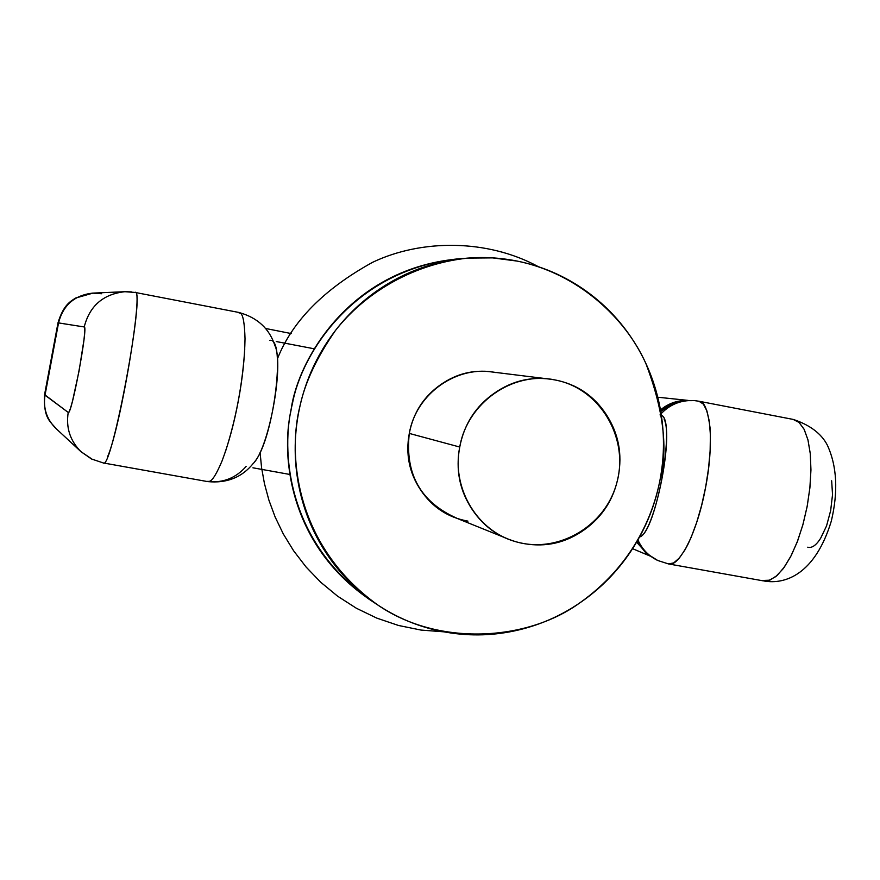 <?xml version="1.0" encoding="UTF-8"?>
<svg xmlns="http://www.w3.org/2000/svg" width="880" height="880" viewBox="0 0 880 880"><rect width="100%" height="100%" fill="white"/><g stroke="black" fill="none" stroke-linecap="round" stroke-linejoin="round"><path stroke-width="1.32" d="M517.242 261.096C578.446 273.471 625.768 318.527 645.799 363.33C663.476 409.695 668.217 448.569 660.011 479.963C653.07 515.966 632.412 565.785 579.348 603.207C526.867 641.091 438.515 646.668 377.96 605.11C294.085 545.105 287.936 453.255 299.948 406.164C305.019 382.448 316.877 357.192 335.533 330.396C362.857 295.416 410.003 264.209 467.874 258.104L492.591 257.884L517.242 261.096C493.328 256.278 469.293 256.355 445.137 261.338C420.981 266.354 398.585 275.968 377.949 290.158C357.335 304.392 340.131 322.135 326.326 343.409C312.554 364.705 303.303 387.86 298.562 412.863C293.876 437.877 294.063 462.759 299.145 487.52C304.26 512.259 313.83 534.93 327.833 555.544C341.88 576.114 359.227 593.054 379.863 606.353C400.521 619.608 422.862 628.276 446.864 632.357C470.866 636.394 494.714 635.613 518.408 630.025C542.08 624.393 563.86 614.438 583.737 600.149C603.592 585.838 620.114 568.293 633.314 547.503C646.481 526.702 655.38 504.185 660.011 479.963C664.62 455.73 664.609 431.541 660 407.407C655.358 383.273 646.415 360.943 633.16 340.439C619.872 319.935 603.218 302.797 583.187 289.014C563.123 275.264 541.145 265.958 517.242 261.096M465.025 258.324L457.017 258.951C353.298 270.171 301.257 354.134 292.325 404.063C280.566 450.219 286.594 540.232 368.874 599.093L377.96 605.11M467.951 521.136C447.975 517.539 432.234 507.199 420.717 490.105C409.244 472.956 405.449 454.058 409.299 433.422C413.248 412.797 423.709 396.539 440.682 384.648C456.698 373.505 474.023 369.303 492.668 372.053M496.1 372.636C457.677 364.342 416.042 393.283 409.299 433.422L459.745 447.04C467.192 402.776 512.941 370.843 555.082 379.962C599.841 388.201 629.387 437.899 616.814 482.79C605.044 527.901 554.488 555.874 511.687 540.353C475.156 528.154 451.671 486.299 459.745 447.04L409.299 433.422C404.8 473.902 420.607 502.15 456.72 518.166M555.082 379.962C533.203 375.782 512.93 380.204 494.252 393.239C475.596 406.362 464.101 424.292 459.745 447.04C455.477 469.799 459.635 490.622 472.208 509.509C484.836 528.319 502.106 539.682 524.007 543.609C545.886 547.459 566.016 542.828 584.375 529.727C602.69 516.593 613.987 498.817 618.277 476.41C622.523 453.992 618.519 433.378 606.276 414.557C593.978 395.758 576.917 384.219 555.082 379.962M373.373 601.975C289.718 547.811 280.544 456.621 290.972 410.63C297.143 360.712 350.075 266.563 462.121 258.621M260.073 452.375L261.569 467.621L264.44 483.571L268.884 500.082L275.11 516.956L283.294 533.94L293.579 550.737L306.064 566.984L320.749 582.263L337.568 596.156L356.334 608.223L376.761 618.101L398.475 625.46L421.025 630.069L443.905 631.829L421.025 630.069L398.475 625.46L376.761 618.101L356.334 608.223L337.568 596.156L320.749 582.263L306.064 566.984L293.579 550.737L283.294 533.94L275.11 516.956L268.884 500.082L264.44 483.571L261.569 467.621L260.073 452.375M538.373 266.695C487.63 239.063 421.586 238.909 372.526 262.339C323.862 289.223 292.149 321.398 277.409 358.864C292.149 321.398 323.862 289.223 372.526 262.339C421.586 238.909 487.63 239.063 538.373 266.695M92.499 459.47L80.927 451.638C70.081 440.737 65.835 427.669 68.211 412.434L44.572 394.636L58.003 322.839L84.216 326.953C85.03 327.074 84.942 331.408 83.952 339.966L79.068 370.953L72.49 401.181C70.367 409.233 68.948 412.984 68.211 412.434L45.023 395.186L58.542 322.905C63.041 305.283 74.338 295.361 92.433 293.128L101.596 293.733M807.752 547.195C811.855 548.339 816.156 545.358 820.655 538.241L826.54 525.943L830.665 510.554L832.535 494.626L831.655 480.777M661.353 415.305C676.39 419.309 655.941 533.621 639.551 536.954C653.785 534.424 673.915 438.064 664.092 419.012M269.863 340.351C286.308 337.117 273.878 438.724 254.738 461.659M45.023 395.186C43.021 408.056 46.618 419.122 55.814 428.362C46.618 419.122 43.021 408.056 45.023 395.186M646.437 553.124L636.603 542.135L646.437 553.124M253.33 463.397C268.829 448.426 284.119 365.871 275.088 345.961M244.772 348.821C242.462 384.483 235.972 418.935 225.28 452.155M698.907 401.225L698.94 401.236C699.567 403.447 705.87 396.297 710.006 427.46C711.139 446.666 709.632 466.851 705.474 488.026C701.536 509.223 695.563 528.286 687.544 545.182C674.157 569.162 670.252 562.815 668.481 563.926L668.371 563.904M761.893 580.503L768.614 580.569L775.885 576.543L783.321 568.535L790.537 556.897L797.137 542.201L802.758 525.217L807.081 506.869L809.853 488.147L810.942 470.107L810.282 453.717L807.95 439.846L804.078 429.198L798.897 422.279L793.177 419.419L799.194 422.532L804.232 429.506L807.994 440.044L810.282 453.684L810.942 469.766L809.93 487.454L807.268 505.835L803.121 523.919L797.698 540.749L791.285 555.434L784.245 567.248L776.952 575.63L769.769 580.195L761.893 580.503M92.433 293.128C74.338 295.361 63.041 305.283 58.542 322.905L84.216 326.953C89.551 306.108 102.883 294.36 124.223 291.731L131.373 291.896L125.037 291.687C103.29 294.019 89.683 305.767 84.216 326.953C88.495 325.215 71.236 417.384 68.211 412.434C65.835 427.79 70.147 440.924 81.147 451.847M660.473 409.937C668.316 403.447 677.27 400.29 687.324 400.433C677.27 400.29 668.316 403.447 660.473 409.937M103.378 462.968L207.251 481.525C208.747 480.304 211.123 486.607 221.98 461.131C228.712 443.256 234.135 423.28 238.249 401.225C242.429 379.203 244.695 358.347 245.025 338.679C244.079 306.944 239.085 314.677 238.634 312.411L135.157 292.446L125.037 291.72M135.036 292.435C144.133 286.385 120.615 427.768 107.514 456.929M81.169 451.825L91.465 458.975L103.367 462.968C111.628 471.361 145.739 288.354 135.157 292.446M637.901 539.891C642.037 549.142 648.615 555.984 657.624 560.428L657.591 560.417C648.791 556.072 642.301 549.417 638.132 540.43M657.789 560.505L668.459 563.915L673.651 562.936L679.349 558.03L685.278 549.406L691.163 537.317L696.707 522.368L701.635 505.318L705.672 486.981L708.543 468.424L710.138 450.692L710.391 434.676L709.291 421.19L706.904 410.883L703.395 404.129L698.94 401.236L793.199 419.419M660.022 414.898C669.284 404.591 680.757 399.839 694.419 400.609L694.43 400.609C681.395 399.828 670.285 404.184 661.1 413.677M246.125 466.433C235.983 477.917 223.432 482.966 208.45 481.58M491.414 371.899L547.074 378.796M503.14 536.987L453.794 517.066M124.883 291.698L92.983 293.106L75.614 298.056C71.005 301.136 63.525 304.414 58.003 322.839L44.572 394.636C43.362 418.473 50.083 421.102 56.089 428.615L81.257 451.946M289.872 474.463L252.912 467.797M314.303 348.81L276.243 341.539M632.555 548.68L650.078 556.039M253.242 463.452C241.956 477.433 226.754 483.483 207.647 481.591M275 345.862C269.489 328.669 257.422 317.526 238.799 312.444M668.481 563.926L763.092 580.833M793.507 419.485C810.15 425.139 821.425 433.697 827.354 445.17C836.99 466.191 838.31 491.491 831.325 521.048C815.067 574.563 784.982 584.815 763.884 580.965M265.507 328.46L291.17 333.553M688.105 400.4L657.767 397.221M657.767 560.494L647.57 554.103C647.13 554.851 643.643 550.561 637.12 541.244M698.94 401.236L694.573 400.62M694.562 400.62L684.453 400.664C681.186 401.808 677.776 399.08 660.748 411.543M688.787 400.532C679.591 400.004 670.208 403.48 660.649 410.971"/></g></svg>
